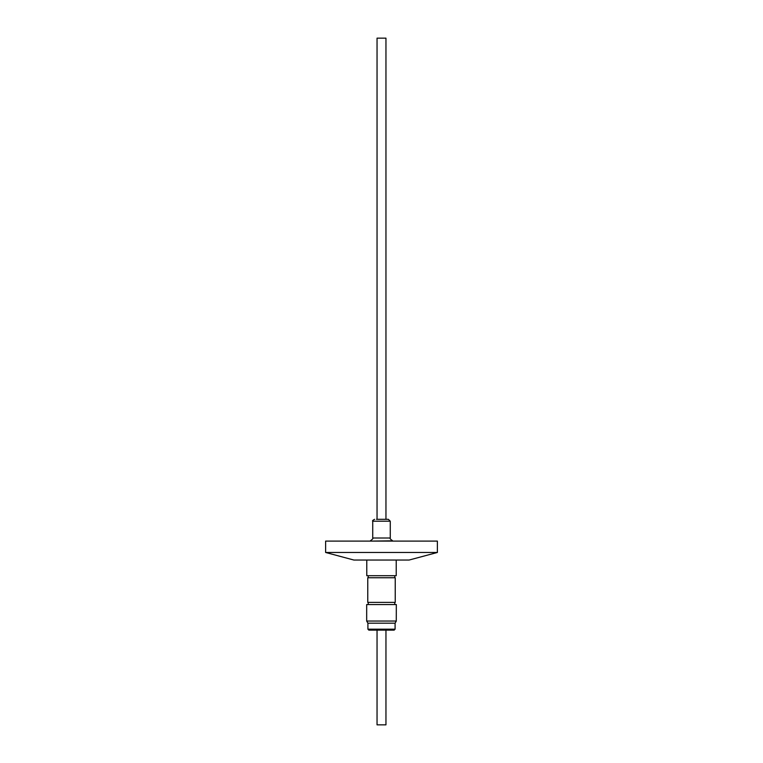 <?xml version="1.0" encoding="UTF-8"?>
<svg xmlns="http://www.w3.org/2000/svg" width="763" height="763" viewBox="0 0 763 763"><rect width="100%" height="100%" fill="white"/><g stroke="black" fill="none" stroke-linecap="round" stroke-linejoin="round"><path stroke-width="1.14" d="M381.5 602.379L367.766 602.379L367.766 577.753L395.234 577.753L395.234 602.379L381.5 602.379M396.274 621.044L396.321 604.563L366.679 604.563L366.679 621.044L396.274 621.044M396.321 621.044L395.091 623.171L367.909 623.171L367.909 629.189L395.091 629.189L394.147 630.133L368.901 630.133M385.954 630.133L385.954 724.85L377.046 724.85L377.046 630.133M366.774 560.042L366.774 575.712L396.226 575.712L396.226 560.042M390.265 538.01L390.265 521.205L372.735 521.205L372.735 538.01L390.265 538.01C389.569 538.23 390.351 539.164 392.63 540.814L370.37 541.101M376.531 519.317L388.367 519.317L390.265 521.205M385.954 519.317L385.954 38.15L377.046 38.15L377.046 519.317M409.102 560.042L353.898 560.042L325.62 552.469L437.38 552.469L409.102 560.042M437.38 552.469L437.38 541.101L325.62 541.101L325.62 552.469M368.243 577.753L368.243 575.712M368.243 602.379L368.243 604.563M395.091 623.171L395.091 629.189M372.735 521.205C372.134 520.9 372.764 520.271 374.633 519.317M372.735 538.01C373.431 538.23 372.649 539.164 370.37 540.814M367.909 629.189L368.853 630.133M367.909 623.171L366.679 621.044M394.757 602.379L394.757 604.563M394.757 577.753L394.757 575.712"/></g></svg>
